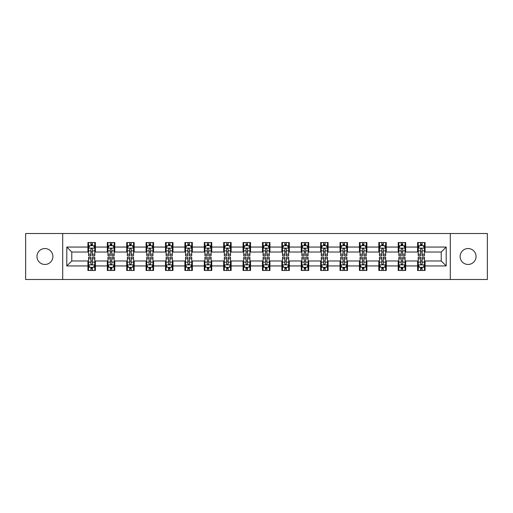<?xml version="1.0" encoding="UTF-8"?>
<svg xmlns="http://www.w3.org/2000/svg" width="513" height="513" viewBox="0 0 513 513"><rect width="100%" height="100%" fill="white"/><g stroke="black" fill="none" stroke-linecap="round" stroke-linejoin="round"><path stroke-width="0.77" d="M468.08 248.542A7.958 7.958 0 0 0 460.123 256.5A7.958 7.958 0 0 0 468.08 264.458A7.958 7.958 0 0 0 476.038 256.5A7.958 7.958 0 0 0 468.08 248.542M44.92 248.542A7.958 7.958 0 0 0 36.962 256.5A7.958 7.958 0 0 0 44.92 264.458A7.958 7.958 0 0 0 52.877 256.5A7.958 7.958 0 0 0 44.92 248.542M450.305 279.495L487.35 279.495L487.35 233.505L450.305 233.505L450.305 279.495L62.695 279.495L62.695 233.505L25.65 233.505L25.65 279.495L62.695 279.495M450.305 233.505L62.695 233.505M425.072 247.054L425.072 242.514L417.608 242.514L417.608 247.054L405.674 247.054L405.674 242.514L398.216 242.514L398.216 247.054L386.283 247.054L386.283 242.514L378.825 242.514L378.825 247.054L366.891 247.054L366.891 242.514L359.433 242.514L359.433 247.054L347.5 247.054L347.5 242.514L340.036 242.514L340.036 247.054L328.102 247.054L328.102 242.514L320.644 242.514L320.644 247.054L308.711 247.054L308.711 242.514L301.253 242.514L301.253 247.054L289.319 247.054L289.319 242.514L281.861 242.514L281.861 247.054L269.928 247.054L269.928 242.514L262.47 242.514L262.47 247.054L250.53 247.054L250.53 242.514L243.072 242.514L243.072 247.054L231.139 247.054L231.139 242.514L223.681 242.514L223.681 247.054L211.747 247.054L211.747 242.514L204.289 242.514L204.289 247.054L192.356 247.054L192.356 242.514L184.898 242.514L184.898 247.054L172.964 247.054L172.964 242.514L165.5 242.514L165.5 247.054L153.567 247.054L153.567 242.514L146.109 242.514L146.109 247.054L134.175 247.054L134.175 242.514L126.717 242.514L126.717 247.054L114.784 247.054L114.784 242.514L107.326 242.514L107.326 247.054L95.392 247.054L95.392 242.514L87.928 242.514L87.928 247.054L66.799 247.054L66.799 265.946L71.769 260.976L87.928 260.976L87.928 270.486L95.392 270.486L95.392 260.976L107.326 260.976L107.326 270.486L114.784 270.486L114.784 260.976L126.717 260.976L126.717 270.486L134.175 270.486L134.175 260.976L146.109 260.976L146.109 270.486L153.567 270.486L153.567 260.976L165.5 260.976L165.5 270.486L172.964 270.486L172.964 260.976L184.898 260.976L184.898 270.486L192.356 270.486L192.356 260.976L204.289 260.976L204.289 270.486L211.747 270.486L211.747 260.976L223.681 260.976L223.681 270.486L231.139 270.486L231.139 260.976L243.072 260.976L243.072 270.486L250.53 270.486L250.53 260.976L262.47 260.976L262.47 270.486L269.928 270.486L269.928 260.976L281.861 260.976L281.861 270.486L289.319 270.486L289.319 260.976L301.253 260.976L301.253 270.486L308.711 270.486L308.711 260.976L320.644 260.976L320.644 270.486L328.102 270.486L328.102 260.976L340.036 260.976L340.036 270.486L347.5 270.486L347.5 260.976L359.433 260.976L359.433 270.486L366.891 270.486L366.891 260.976L378.825 260.976L378.825 270.486L386.283 270.486L386.283 260.976L398.216 260.976L398.216 270.486L405.674 270.486L405.674 260.976L417.608 260.976L417.608 270.486L425.072 270.486L425.072 260.976L441.231 260.976L441.231 252.024L425.072 252.024L425.072 247.054L446.201 247.054L446.201 265.946L425.072 265.946M417.608 265.946L405.674 265.946M398.216 265.946L386.283 265.946M378.825 265.946L366.891 265.946M359.433 265.946L347.5 265.946M340.036 265.946L328.102 265.946M320.644 265.946L308.711 265.946M301.253 265.946L289.319 265.946M281.861 265.946L269.928 265.946M262.47 265.946L250.53 265.946M243.072 265.946L231.139 265.946M223.681 265.946L211.747 265.946M204.289 265.946L192.356 265.946M184.898 265.946L172.964 265.946M165.5 265.946L153.567 265.946M146.109 265.946L134.175 265.946M126.717 265.946L114.784 265.946M107.326 265.946L95.392 265.946M87.928 265.946L66.799 265.946M417.608 247.054L417.608 252.024L405.674 252.024L405.674 247.054M398.216 247.054L398.216 252.024L386.283 252.024L386.283 247.054M378.825 247.054L378.825 252.024L366.891 252.024L366.891 247.054M359.433 247.054L359.433 252.024L347.5 252.024L347.5 247.054M340.036 247.054L340.036 252.024L328.102 252.024L328.102 247.054M320.644 247.054L320.644 252.024L308.711 252.024L308.711 247.054M301.253 247.054L301.253 252.024L289.319 252.024L289.319 247.054M281.861 247.054L281.861 252.024L269.928 252.024L269.928 247.054M262.47 247.054L262.47 252.024L250.53 252.024L250.53 247.054M243.072 247.054L243.072 252.024L231.139 252.024L231.139 247.054M223.681 247.054L223.681 252.024L211.747 252.024L211.747 247.054M204.289 247.054L204.289 252.024L192.356 252.024L192.356 247.054M184.898 247.054L184.898 252.024L172.964 252.024L172.964 247.054M165.5 247.054L165.5 252.024L153.567 252.024L153.567 247.054M146.109 247.054L146.109 252.024L134.175 252.024L134.175 247.054M126.717 247.054L126.717 252.024L114.784 252.024L114.784 247.054M107.326 247.054L107.326 252.024L95.392 252.024L95.392 247.054M87.928 247.054L87.928 252.024L71.769 252.024L66.799 247.054M71.769 252.024L71.769 260.976M446.201 265.946L441.231 260.976M441.231 252.024L446.201 247.054M87.928 245.624L88.55 245.624M90.916 245.624L92.404 245.624M94.77 245.624L95.392 245.624M87.928 251.902L88.55 251.902M90.916 251.902L92.404 251.902M94.77 251.902L95.392 251.902M87.928 261.098L88.55 261.098M90.916 261.098L92.404 261.098M94.77 261.098L95.392 261.098M87.928 267.376L88.55 267.376M90.916 267.376L92.404 267.376M94.77 267.376L95.392 267.376M107.326 261.098L107.948 261.098M110.308 261.098L111.802 261.098M114.162 261.098L114.784 261.098M107.326 267.376L107.948 267.376M110.308 267.376L111.802 267.376M114.162 267.376L114.784 267.376M107.326 245.624L107.948 245.624M110.308 245.624L111.802 245.624M114.162 245.624L114.784 245.624M107.326 251.902L107.948 251.902M110.308 251.902L111.802 251.902M114.162 251.902L114.784 251.902M126.717 261.098L127.339 261.098M129.699 261.098L131.193 261.098M133.553 261.098L134.175 261.098M126.717 267.376L127.339 267.376M129.699 267.376L131.193 267.376M133.553 267.376L134.175 267.376M126.717 245.624L127.339 245.624M129.699 245.624L131.193 245.624M133.553 245.624L134.175 245.624M126.717 251.902L127.339 251.902M129.699 251.902L131.193 251.902M133.553 251.902L134.175 251.902M146.109 261.098L146.731 261.098M149.091 261.098L150.585 261.098M152.945 261.098L153.567 261.098M146.109 267.376L146.731 267.376M149.091 267.376L150.585 267.376M152.945 267.376L153.567 267.376M146.109 245.624L146.731 245.624M149.091 245.624L150.585 245.624M152.945 245.624L153.567 245.624M146.109 251.902L146.731 251.902M149.091 251.902L150.585 251.902M152.945 251.902L153.567 251.902M165.5 261.098L166.122 261.098M168.488 261.098L169.976 261.098M172.342 261.098L172.964 261.098M165.5 267.376L166.122 267.376M168.488 267.376L169.976 267.376M172.342 267.376L172.964 267.376M165.5 245.624L166.122 245.624M168.488 245.624L169.976 245.624M172.342 245.624L172.964 245.624M165.5 251.902L166.122 251.902M168.488 251.902L169.976 251.902M172.342 251.902L172.964 251.902M184.898 261.098L185.52 261.098M187.88 261.098L189.374 261.098M191.734 261.098L192.356 261.098M184.898 267.376L185.52 267.376M187.88 267.376L189.374 267.376M191.734 267.376L192.356 267.376M184.898 245.624L185.52 245.624M187.88 245.624L189.374 245.624M191.734 245.624L192.356 245.624M184.898 251.902L185.52 251.902M187.88 251.902L189.374 251.902M191.734 251.902L192.356 251.902M204.289 261.098L204.911 261.098M207.271 261.098L208.765 261.098M211.125 261.098L211.747 261.098M204.289 267.376L204.911 267.376M207.271 267.376L208.765 267.376M211.125 267.376L211.747 267.376M204.289 245.624L204.911 245.624M207.271 245.624L208.765 245.624M211.125 245.624L211.747 245.624M204.289 251.902L204.911 251.902M207.271 251.902L208.765 251.902M211.125 251.902L211.747 251.902M223.681 261.098L224.303 261.098M226.663 261.098L228.157 261.098M230.517 261.098L231.139 261.098M223.681 267.376L224.303 267.376M226.663 267.376L228.157 267.376M230.517 267.376L231.139 267.376M223.681 245.624L224.303 245.624M226.663 245.624L228.157 245.624M230.517 245.624L231.139 245.624M223.681 251.902L224.303 251.902M226.663 251.902L228.157 251.902M230.517 251.902L231.139 251.902M243.072 261.098L243.694 261.098M246.06 261.098L247.548 261.098M249.914 261.098L250.53 261.098M243.072 267.376L243.694 267.376M246.06 267.376L247.548 267.376M249.914 267.376L250.53 267.376M243.072 245.624L243.694 245.624M246.06 245.624L247.548 245.624M249.914 245.624L250.53 245.624M243.072 251.902L243.694 251.902M246.06 251.902L247.548 251.902M249.914 251.902L250.53 251.902M262.47 261.098L263.086 261.098M265.452 261.098L266.94 261.098M269.306 261.098L269.928 261.098M262.47 267.376L263.086 267.376M265.452 267.376L266.94 267.376M269.306 267.376L269.928 267.376M262.47 245.624L263.086 245.624M265.452 245.624L266.94 245.624M269.306 245.624L269.928 245.624M262.47 251.902L263.086 251.902M265.452 251.902L266.94 251.902M269.306 251.902L269.928 251.902M281.861 261.098L282.483 261.098M284.843 261.098L286.337 261.098M288.697 261.098L289.319 261.098M281.861 267.376L282.483 267.376M284.843 267.376L286.337 267.376M288.697 267.376L289.319 267.376M281.861 245.624L282.483 245.624M284.843 245.624L286.337 245.624M288.697 245.624L289.319 245.624M281.861 251.902L282.483 251.902M284.843 251.902L286.337 251.902M288.697 251.902L289.319 251.902M301.253 261.098L301.875 261.098M304.235 261.098L305.729 261.098M308.089 261.098L308.711 261.098M301.253 267.376L301.875 267.376M304.235 267.376L305.729 267.376M308.089 267.376L308.711 267.376M301.253 245.624L301.875 245.624M304.235 245.624L305.729 245.624M308.089 245.624L308.711 245.624M301.253 251.902L301.875 251.902M304.235 251.902L305.729 251.902M308.089 251.902L308.711 251.902M320.644 261.098L321.266 261.098M323.626 261.098L325.12 261.098M327.48 261.098L328.102 261.098M320.644 267.376L321.266 267.376M323.626 267.376L325.12 267.376M327.48 267.376L328.102 267.376M320.644 245.624L321.266 245.624M323.626 245.624L325.12 245.624M327.48 245.624L328.102 245.624M320.644 251.902L321.266 251.902M323.626 251.902L325.12 251.902M327.48 251.902L328.102 251.902M340.036 261.098L340.658 261.098M343.024 261.098L344.512 261.098M346.878 261.098L347.5 261.098M340.036 267.376L340.658 267.376M343.024 267.376L344.512 267.376M346.878 267.376L347.5 267.376M340.036 245.624L340.658 245.624M343.024 245.624L344.512 245.624M346.878 245.624L347.5 245.624M340.036 251.902L340.658 251.902M343.024 251.902L344.512 251.902M346.878 251.902L347.5 251.902M359.433 261.098L360.055 261.098M362.415 261.098L363.909 261.098M366.269 261.098L366.891 261.098M359.433 267.376L360.055 267.376M362.415 267.376L363.909 267.376M366.269 267.376L366.891 267.376M359.433 245.624L360.055 245.624M362.415 245.624L363.909 245.624M366.269 245.624L366.891 245.624M359.433 251.902L360.055 251.902M362.415 251.902L363.909 251.902M366.269 251.902L366.891 251.902M378.825 261.098L379.447 261.098M381.807 261.098L383.301 261.098M385.661 261.098L386.283 261.098M378.825 267.376L379.447 267.376M381.807 267.376L383.301 267.376M385.661 267.376L386.283 267.376M378.825 245.624L379.447 245.624M381.807 245.624L383.301 245.624M385.661 245.624L386.283 245.624M378.825 251.902L379.447 251.902M381.807 251.902L383.301 251.902M385.661 251.902L386.283 251.902M398.216 261.098L398.838 261.098M401.198 261.098L402.692 261.098M405.052 261.098L405.674 261.098M398.216 267.376L398.838 267.376M401.198 267.376L402.692 267.376M405.052 267.376L405.674 267.376M398.216 245.624L398.838 245.624M401.198 245.624L402.692 245.624M405.052 245.624L405.674 245.624M398.216 251.902L398.838 251.902M401.198 251.902L402.692 251.902M405.052 251.902L405.674 251.902M417.608 261.098L418.23 261.098M420.596 261.098L422.084 261.098M424.45 261.098L425.072 261.098M417.608 267.376L418.23 267.376M420.596 267.376L422.084 267.376M424.45 267.376L425.072 267.376M417.608 245.624L418.23 245.624M420.596 245.624L422.084 245.624M424.45 245.624L425.072 245.624M417.608 251.902L418.23 251.902M420.596 251.902L422.084 251.902M424.45 251.902L425.072 251.902M92.404 244.13L90.916 244.13M94.77 254.198L92.404 254.198L92.404 255.756L94.77 255.756L94.77 248.17L93.526 245.682L89.794 245.682L88.55 248.17L88.55 255.756L90.916 255.756L90.916 254.198L88.55 254.198M88.55 248.17L88.55 242.514M94.77 248.17L94.77 242.514M90.916 245.682L90.916 242.514M92.404 242.514L92.404 245.682M92.404 254.198L92.404 249.106C91.91 248.145 91.41 248.145 90.916 249.106L90.916 254.198M90.916 268.87L92.404 268.87M88.55 258.802L90.916 258.802L90.916 257.244L88.55 257.244L88.55 264.83L89.794 267.318L93.526 267.318L94.77 264.83L94.77 257.244L92.404 257.244L92.404 258.802L94.77 258.802M94.77 264.83L94.77 270.486M88.55 264.83L88.55 270.486M92.404 267.318L92.404 270.486M90.916 270.486L90.916 267.318M90.916 258.802L90.916 263.894C91.41 264.855 91.91 264.855 92.404 263.894L92.404 258.802M111.802 244.13L110.308 244.13M114.162 254.198L111.802 254.198L111.802 255.756L114.162 255.756L114.162 248.17L112.918 245.682L109.186 245.682L107.948 248.17L107.948 255.756L110.308 255.756L110.308 254.198L107.948 254.198M107.948 248.17L107.948 242.514M114.162 248.17L114.162 242.514M110.308 245.682L110.308 242.514M111.802 242.514L111.802 245.682M111.802 254.198L111.802 249.106C111.302 248.145 110.808 248.145 110.308 249.106L110.308 254.198M131.193 244.13L129.699 244.13M133.553 254.198L131.193 254.198L131.193 255.756L133.553 255.756L133.553 248.17L132.309 245.682L128.583 245.682L127.339 248.17L127.339 255.756L129.699 255.756L129.699 254.198L127.339 254.198M127.339 248.17L127.339 242.514M133.553 248.17L133.553 242.514M129.699 245.682L129.699 242.514M131.193 242.514L131.193 245.682M131.193 254.198L131.193 249.106C130.693 248.145 130.199 248.145 129.699 249.106L129.699 254.198M110.308 268.87L111.802 268.87M107.948 258.802L110.308 258.802L110.308 257.244L107.948 257.244L107.948 264.83L109.186 267.318L112.918 267.318L114.162 264.83L114.162 257.244L111.802 257.244L111.802 258.802L114.162 258.802M114.162 264.83L114.162 270.486M107.948 264.83L107.948 270.486M111.802 267.318L111.802 270.486M110.308 270.486L110.308 267.318M110.308 258.802L110.308 263.894C110.802 264.855 111.302 264.855 111.802 263.894L111.802 258.802M129.699 268.87L131.193 268.87M127.339 258.802L129.699 258.802L129.699 257.244L127.339 257.244L127.339 264.83L128.583 267.318L132.309 267.318L133.553 264.83L133.553 257.244L131.193 257.244L131.193 258.802L133.553 258.802M133.553 264.83L133.553 270.486M127.339 264.83L127.339 270.486M131.193 267.318L131.193 270.486M129.699 270.486L129.699 267.318M129.699 258.802L129.699 263.894C130.199 264.855 130.693 264.855 131.193 263.894L131.193 258.802M150.585 244.13L149.091 244.13M152.945 254.198L150.585 254.198L150.585 255.756L152.945 255.756L152.945 248.17L151.707 245.682L147.975 245.682L146.731 248.17L146.731 255.756L149.091 255.756L149.091 254.198L146.731 254.198M146.731 248.17L146.731 242.514M152.945 248.17L152.945 242.514M149.091 245.682L149.091 242.514M150.585 242.514L150.585 245.682M150.585 254.198L150.585 249.106C150.091 248.145 149.591 248.145 149.091 249.106L149.091 254.198M169.976 244.13L168.488 244.13M172.342 254.198L169.976 254.198L169.976 255.756L172.342 255.756L172.342 248.17L171.098 245.682L167.366 245.682L166.122 248.17L166.122 255.756L168.488 255.756L168.488 254.198L166.122 254.198M166.122 248.17L166.122 242.514M172.342 248.17L172.342 242.514M168.488 245.682L168.488 242.514M169.976 242.514L169.976 245.682M169.976 254.198L169.976 249.106C169.482 248.145 168.982 248.145 168.488 249.106L168.488 254.198M189.374 244.13L187.88 244.13M191.734 254.198L189.374 254.198L189.374 255.756L191.734 255.756L191.734 248.17L190.49 245.682L186.758 245.682L185.52 248.17L185.52 255.756L187.88 255.756L187.88 254.198L185.52 254.198M185.52 248.17L185.52 242.514M191.734 248.17L191.734 242.514M187.88 245.682L187.88 242.514M189.374 242.514L189.374 245.682M189.374 254.198L189.374 249.106C188.874 248.145 188.38 248.145 187.88 249.106L187.88 254.198M149.091 268.87L150.585 268.87M146.731 258.802L149.091 258.802L149.091 257.244L146.731 257.244L146.731 264.83L147.975 267.318L151.707 267.318L152.945 264.83L152.945 257.244L150.585 257.244L150.585 258.802L152.945 258.802M152.945 264.83L152.945 270.486M146.731 264.83L146.731 270.486M150.585 267.318L150.585 270.486M149.091 270.486L149.091 267.318M149.091 258.802L149.091 263.894C149.591 264.855 150.085 264.855 150.585 263.894L150.585 258.802M168.488 268.87L169.976 268.87M166.122 258.802L168.488 258.802L168.488 257.244L166.122 257.244L166.122 264.83L167.366 267.318L171.098 267.318L172.342 264.83L172.342 257.244L169.976 257.244L169.976 258.802L172.342 258.802M172.342 264.83L172.342 270.486M166.122 264.83L166.122 270.486M169.976 267.318L169.976 270.486M168.488 270.486L168.488 267.318M168.488 258.802L168.488 263.894C168.982 264.855 169.482 264.855 169.976 263.894L169.976 258.802M187.88 268.87L189.374 268.87M185.52 258.802L187.88 258.802L187.88 257.244L185.52 257.244L185.52 264.83L186.758 267.318L190.49 267.318L191.734 264.83L191.734 257.244L189.374 257.244L189.374 258.802L191.734 258.802M191.734 264.83L191.734 270.486M185.52 264.83L185.52 270.486M189.374 267.318L189.374 270.486M187.88 270.486L187.88 267.318M187.88 258.802L187.88 263.894C188.374 264.855 188.874 264.855 189.374 263.894L189.374 258.802M208.765 244.13L207.271 244.13M211.125 254.198L208.765 254.198L208.765 255.756L211.125 255.756L211.125 248.17L209.881 245.682L206.155 245.682L204.911 248.17L204.911 255.756L207.271 255.756L207.271 254.198L204.911 254.198M204.911 248.17L204.911 242.514M211.125 248.17L211.125 242.514M207.271 245.682L207.271 242.514M208.765 242.514L208.765 245.682M208.765 254.198L208.765 249.106C208.265 248.145 207.771 248.145 207.271 249.106L207.271 254.198M207.271 268.87L208.765 268.87M204.911 258.802L207.271 258.802L207.271 257.244L204.911 257.244L204.911 264.83L206.155 267.318L209.881 267.318L211.125 264.83L211.125 257.244L208.765 257.244L208.765 258.802L211.125 258.802M211.125 264.83L211.125 270.486M204.911 264.83L204.911 270.486M208.765 267.318L208.765 270.486M207.271 270.486L207.271 267.318M207.271 258.802L207.271 263.894C207.771 264.855 208.265 264.855 208.765 263.894L208.765 258.802M228.157 244.13L226.663 244.13M230.517 254.198L228.157 254.198L228.157 255.756L230.517 255.756L230.517 248.17L229.273 245.682L225.547 245.682L224.303 248.17L224.303 255.756L226.663 255.756L226.663 254.198L224.303 254.198M224.303 248.17L224.303 242.514M230.517 248.17L230.517 242.514M226.663 245.682L226.663 242.514M228.157 242.514L228.157 245.682M228.157 254.198L228.157 249.106C227.663 248.145 227.163 248.145 226.663 249.106L226.663 254.198M226.663 268.87L228.157 268.87M224.303 258.802L226.663 258.802L226.663 257.244L224.303 257.244L224.303 264.83L225.547 267.318L229.273 267.318L230.517 264.83L230.517 257.244L228.157 257.244L228.157 258.802L230.517 258.802M230.517 264.83L230.517 270.486M224.303 264.83L224.303 270.486M228.157 267.318L228.157 270.486M226.663 270.486L226.663 267.318M226.663 258.802L226.663 263.894C227.163 264.855 227.657 264.855 228.157 263.894L228.157 258.802M247.548 244.13L246.06 244.13M249.914 254.198L247.548 254.198L247.548 255.756L249.914 255.756L249.914 248.17L248.67 245.682L244.938 245.682L243.694 248.17L243.694 255.756L246.06 255.756L246.06 254.198L243.694 254.198M243.694 248.17L243.694 242.514M249.914 248.17L249.914 242.514M246.06 245.682L246.06 242.514M247.548 242.514L247.548 245.682M247.548 254.198L247.548 249.106C247.054 248.145 246.554 248.145 246.06 249.106L246.06 254.198M246.06 268.87L247.548 268.87M243.694 258.802L246.06 258.802L246.06 257.244L243.694 257.244L243.694 264.83L244.938 267.318L248.67 267.318L249.914 264.83L249.914 257.244L247.548 257.244L247.548 258.802L249.914 258.802M249.914 264.83L249.914 270.486M243.694 264.83L243.694 270.486M247.548 267.318L247.548 270.486M246.06 270.486L246.06 267.318M246.06 258.802L246.06 263.894C246.554 264.855 247.054 264.855 247.548 263.894L247.548 258.802M266.94 244.13L265.452 244.13M269.306 254.198L266.94 254.198L266.94 255.756L269.306 255.756L269.306 248.17L268.062 245.682L264.33 245.682L263.086 248.17L263.086 255.756L265.452 255.756L265.452 254.198L263.086 254.198M263.086 248.17L263.086 242.514M269.306 248.17L269.306 242.514M265.452 245.682L265.452 242.514M266.94 242.514L266.94 245.682M266.94 254.198L266.94 249.106C266.446 248.145 265.946 248.145 265.452 249.106L265.452 254.198M265.452 268.87L266.94 268.87M263.086 258.802L265.452 258.802L265.452 257.244L263.086 257.244L263.086 264.83L264.33 267.318L268.062 267.318L269.306 264.83L269.306 257.244L266.94 257.244L266.94 258.802L269.306 258.802M269.306 264.83L269.306 270.486M263.086 264.83L263.086 270.486M266.94 267.318L266.94 270.486M265.452 270.486L265.452 267.318M265.452 258.802L265.452 263.894C265.946 264.855 266.446 264.855 266.94 263.894L266.94 258.802M286.337 244.13L284.843 244.13M288.697 254.198L286.337 254.198L286.337 255.756L288.697 255.756L288.697 248.17L287.453 245.682L283.727 245.682L282.483 248.17L282.483 255.756L284.843 255.756L284.843 254.198L282.483 254.198M282.483 248.17L282.483 242.514M288.697 248.17L288.697 242.514M284.843 245.682L284.843 242.514M286.337 242.514L286.337 245.682M286.337 254.198L286.337 249.106C285.837 248.145 285.343 248.145 284.843 249.106L284.843 254.198M284.843 268.87L286.337 268.87M282.483 258.802L284.843 258.802L284.843 257.244L282.483 257.244L282.483 264.83L283.727 267.318L287.453 267.318L288.697 264.83L288.697 257.244L286.337 257.244L286.337 258.802L288.697 258.802M288.697 264.83L288.697 270.486M282.483 264.83L282.483 270.486M286.337 267.318L286.337 270.486M284.843 270.486L284.843 267.318M284.843 258.802L284.843 263.894C285.337 264.855 285.837 264.855 286.337 263.894L286.337 258.802M305.729 244.13L304.235 244.13M308.089 254.198L305.729 254.198L305.729 255.756L308.089 255.756L308.089 248.17L306.845 245.682L303.119 245.682L301.875 248.17L301.875 255.756L304.235 255.756L304.235 254.198L301.875 254.198M301.875 248.17L301.875 242.514M308.089 248.17L308.089 242.514M304.235 245.682L304.235 242.514M305.729 242.514L305.729 245.682M305.729 254.198L305.729 249.106C305.229 248.145 304.735 248.145 304.235 249.106L304.235 254.198M304.235 268.87L305.729 268.87M301.875 258.802L304.235 258.802L304.235 257.244L301.875 257.244L301.875 264.83L303.119 267.318L306.845 267.318L308.089 264.83L308.089 257.244L305.729 257.244L305.729 258.802L308.089 258.802M308.089 264.83L308.089 270.486M301.875 264.83L301.875 270.486M305.729 267.318L305.729 270.486M304.235 270.486L304.235 267.318M304.235 258.802L304.235 263.894C304.735 264.855 305.229 264.855 305.729 263.894L305.729 258.802M325.12 244.13L323.626 244.13M327.48 254.198L325.12 254.198L325.12 255.756L327.48 255.756L327.48 248.17L326.242 245.682L322.51 245.682L321.266 248.17L321.266 255.756L323.626 255.756L323.626 254.198L321.266 254.198M321.266 248.17L321.266 242.514M327.48 248.17L327.48 242.514M323.626 245.682L323.626 242.514M325.12 242.514L325.12 245.682M325.12 254.198L325.12 249.106C324.626 248.145 324.126 248.145 323.626 249.106L323.626 254.198M323.626 268.87L325.12 268.87M321.266 258.802L323.626 258.802L323.626 257.244L321.266 257.244L321.266 264.83L322.51 267.318L326.242 267.318L327.48 264.83L327.48 257.244L325.12 257.244L325.12 258.802L327.48 258.802M327.48 264.83L327.48 270.486M321.266 264.83L321.266 270.486M325.12 267.318L325.12 270.486M323.626 270.486L323.626 267.318M323.626 258.802L323.626 263.894C324.126 264.855 324.62 264.855 325.12 263.894L325.12 258.802M344.512 244.13L343.024 244.13M346.878 254.198L344.512 254.198L344.512 255.756L346.878 255.756L346.878 248.17L345.634 245.682L341.902 245.682L340.658 248.17L340.658 255.756L343.024 255.756L343.024 254.198L340.658 254.198M340.658 248.17L340.658 242.514M346.878 248.17L346.878 242.514M343.024 245.682L343.024 242.514M344.512 242.514L344.512 245.682M344.512 254.198L344.512 249.106C344.018 248.145 343.518 248.145 343.024 249.106L343.024 254.198M343.024 268.87L344.512 268.87M340.658 258.802L343.024 258.802L343.024 257.244L340.658 257.244L340.658 264.83L341.902 267.318L345.634 267.318L346.878 264.83L346.878 257.244L344.512 257.244L344.512 258.802L346.878 258.802M346.878 264.83L346.878 270.486M340.658 264.83L340.658 270.486M344.512 267.318L344.512 270.486M343.024 270.486L343.024 267.318M343.024 258.802L343.024 263.894C343.518 264.855 344.018 264.855 344.512 263.894L344.512 258.802M363.909 244.13L362.415 244.13M366.269 254.198L363.909 254.198L363.909 255.756L366.269 255.756L366.269 248.17L365.025 245.682L361.293 245.682L360.055 248.17L360.055 255.756L362.415 255.756L362.415 254.198L360.055 254.198M360.055 248.17L360.055 242.514M366.269 248.17L366.269 242.514M362.415 245.682L362.415 242.514M363.909 242.514L363.909 245.682M363.909 254.198L363.909 249.106C363.409 248.145 362.915 248.145 362.415 249.106L362.415 254.198M362.415 268.87L363.909 268.87M360.055 258.802L362.415 258.802L362.415 257.244L360.055 257.244L360.055 264.83L361.293 267.318L365.025 267.318L366.269 264.83L366.269 257.244L363.909 257.244L363.909 258.802L366.269 258.802M366.269 264.83L366.269 270.486M360.055 264.83L360.055 270.486M363.909 267.318L363.909 270.486M362.415 270.486L362.415 267.318M362.415 258.802L362.415 263.894C362.909 264.855 363.409 264.855 363.909 263.894L363.909 258.802M383.301 244.13L381.807 244.13M385.661 254.198L383.301 254.198L383.301 255.756L385.661 255.756L385.661 248.17L384.417 245.682L380.691 245.682L379.447 248.17L379.447 255.756L381.807 255.756L381.807 254.198L379.447 254.198M379.447 248.17L379.447 242.514M385.661 248.17L385.661 242.514M381.807 245.682L381.807 242.514M383.301 242.514L383.301 245.682M383.301 254.198L383.301 249.106C382.801 248.145 382.307 248.145 381.807 249.106L381.807 254.198M381.807 268.87L383.301 268.87M379.447 258.802L381.807 258.802L381.807 257.244L379.447 257.244L379.447 264.83L380.691 267.318L384.417 267.318L385.661 264.83L385.661 257.244L383.301 257.244L383.301 258.802L385.661 258.802M385.661 264.83L385.661 270.486M379.447 264.83L379.447 270.486M383.301 267.318L383.301 270.486M381.807 270.486L381.807 267.318M381.807 258.802L381.807 263.894C382.307 264.855 382.801 264.855 383.301 263.894L383.301 258.802M402.692 244.13L401.198 244.13M405.052 254.198L402.692 254.198L402.692 255.756L405.052 255.756L405.052 248.17L403.814 245.682L400.082 245.682L398.838 248.17L398.838 255.756L401.198 255.756L401.198 254.198L398.838 254.198M398.838 248.17L398.838 242.514M405.052 248.17L405.052 242.514M401.198 245.682L401.198 242.514M402.692 242.514L402.692 245.682M402.692 254.198L402.692 249.106C402.198 248.145 401.698 248.145 401.198 249.106L401.198 254.198M401.198 268.87L402.692 268.87M398.838 258.802L401.198 258.802L401.198 257.244L398.838 257.244L398.838 264.83L400.082 267.318L403.814 267.318L405.052 264.83L405.052 257.244L402.692 257.244L402.692 258.802L405.052 258.802M405.052 264.83L405.052 270.486M398.838 264.83L398.838 270.486M402.692 267.318L402.692 270.486M401.198 270.486L401.198 267.318M401.198 258.802L401.198 263.894C401.698 264.855 402.192 264.855 402.692 263.894L402.692 258.802M422.084 244.13L420.596 244.13M424.45 254.198L422.084 254.198L422.084 255.756L424.45 255.756L424.45 248.17L423.206 245.682L419.474 245.682L418.23 248.17L418.23 255.756L420.596 255.756L420.596 254.198L418.23 254.198M418.23 248.17L418.23 242.514M424.45 248.17L424.45 242.514M420.596 245.682L420.596 242.514M422.084 242.514L422.084 245.682M422.084 254.198L422.084 249.106C421.59 248.145 421.09 248.145 420.596 249.106L420.596 254.198M420.596 268.87L422.084 268.87M418.23 258.802L420.596 258.802L420.596 257.244L418.23 257.244L418.23 264.83L419.474 267.318L423.206 267.318L424.45 264.83L424.45 257.244L422.084 257.244L422.084 258.802L424.45 258.802M424.45 264.83L424.45 270.486M418.23 264.83L418.23 270.486M422.084 267.318L422.084 270.486M420.596 270.486L420.596 267.318M420.596 258.802L420.596 263.894C421.09 264.855 421.59 264.855 422.084 263.894L422.084 258.802M94.738 248.106L88.582 248.106M88.55 245.836L89.724 245.836M93.597 245.836L94.77 245.836M90.916 250.863L88.55 250.863M94.77 250.863L92.404 250.863M92.404 244.919L90.916 244.919M88.582 264.894L94.738 264.894M94.77 267.164L93.597 267.164M89.724 267.164L88.55 267.164M92.404 262.137L94.77 262.137M88.55 262.137L90.916 262.137M90.916 268.081L92.404 268.081M114.13 248.106L107.974 248.106M107.948 245.836L109.115 245.836M112.995 245.836L114.162 245.836M110.308 250.863L107.948 250.863M114.162 250.863L111.802 250.863M111.802 244.919L110.308 244.919M133.521 248.106L127.371 248.106M127.339 245.836L128.506 245.836M132.386 245.836L133.553 245.836M129.699 250.863L127.339 250.863M133.553 250.863L131.193 250.863M131.193 244.919L129.699 244.919M107.974 264.894L114.13 264.894M114.162 267.164L112.995 267.164M109.115 267.164L107.948 267.164M111.802 262.137L114.162 262.137M107.948 262.137L110.308 262.137M110.308 268.081L111.802 268.081M127.371 264.894L133.521 264.894M133.553 267.164L132.386 267.164M128.506 267.164L127.339 267.164M131.193 262.137L133.553 262.137M127.339 262.137L129.699 262.137M129.699 268.081L131.193 268.081M152.919 248.106L146.763 248.106M146.731 245.836L147.898 245.836M151.777 245.836L152.945 245.836M149.091 250.863L146.731 250.863M152.945 250.863L150.585 250.863M150.585 244.919L149.091 244.919M172.31 248.106L166.154 248.106M166.122 245.836L167.296 245.836M171.169 245.836L172.342 245.836M168.488 250.863L166.122 250.863M172.342 250.863L169.976 250.863M169.976 244.919L168.488 244.919M191.702 248.106L185.546 248.106M185.52 245.836L186.687 245.836M190.567 245.836L191.734 245.836M187.88 250.863L185.52 250.863M191.734 250.863L189.374 250.863M189.374 244.919L187.88 244.919M146.763 264.894L152.919 264.894M152.945 267.164L151.777 267.164M147.898 267.164L146.731 267.164M150.585 262.137L152.945 262.137M146.731 262.137L149.091 262.137M149.091 268.081L150.585 268.081M166.154 264.894L172.31 264.894M172.342 267.164L171.169 267.164M167.296 267.164L166.122 267.164M169.976 262.137L172.342 262.137M166.122 262.137L168.488 262.137M168.488 268.081L169.976 268.081M185.546 264.894L191.702 264.894M191.734 267.164L190.567 267.164M186.687 267.164L185.52 267.164M189.374 262.137L191.734 262.137M185.52 262.137L187.88 262.137M187.88 268.081L189.374 268.081M211.093 248.106L204.944 248.106M204.911 245.836L206.079 245.836M209.958 245.836L211.125 245.836M207.271 250.863L204.911 250.863M211.125 250.863L208.765 250.863M208.765 244.919L207.271 244.919M204.944 264.894L211.093 264.894M211.125 267.164L209.958 267.164M206.079 267.164L204.911 267.164M208.765 262.137L211.125 262.137M204.911 262.137L207.271 262.137M207.271 268.081L208.765 268.081M230.484 248.106L224.335 248.106M224.303 245.836L225.47 245.836M229.349 245.836L230.517 245.836M226.663 250.863L224.303 250.863M230.517 250.863L228.157 250.863M228.157 244.919L226.663 244.919M224.335 264.894L230.484 264.894M230.517 267.164L229.349 267.164M225.47 267.164L224.303 267.164M228.157 262.137L230.517 262.137M224.303 262.137L226.663 262.137M226.663 268.081L228.157 268.081M249.882 248.106L243.726 248.106M243.694 245.836L244.861 245.836M248.741 245.836L249.914 245.836M246.06 250.863L243.694 250.863M249.914 250.863L247.548 250.863M247.548 244.919L246.06 244.919M243.726 264.894L249.882 264.894M249.914 267.164L248.741 267.164M244.861 267.164L243.694 267.164M247.548 262.137L249.914 262.137M243.694 262.137L246.06 262.137M246.06 268.081L247.548 268.081M269.274 248.106L263.118 248.106M263.086 245.836L264.259 245.836M268.139 245.836L269.306 245.836M265.452 250.863L263.086 250.863M269.306 250.863L266.94 250.863M266.94 244.919L265.452 244.919M263.118 264.894L269.274 264.894M269.306 267.164L268.139 267.164M264.259 267.164L263.086 267.164M266.94 262.137L269.306 262.137M263.086 262.137L265.452 262.137M265.452 268.081L266.94 268.081M288.665 248.106L282.516 248.106M282.483 245.836L283.651 245.836M287.53 245.836L288.697 245.836M284.843 250.863L282.483 250.863M288.697 250.863L286.337 250.863M286.337 244.919L284.843 244.919M282.516 264.894L288.665 264.894M288.697 267.164L287.53 267.164M283.651 267.164L282.483 267.164M286.337 262.137L288.697 262.137M282.483 262.137L284.843 262.137M284.843 268.081L286.337 268.081M308.056 248.106L301.907 248.106M301.875 245.836L303.042 245.836M306.921 245.836L308.089 245.836M304.235 250.863L301.875 250.863M308.089 250.863L305.729 250.863M305.729 244.919L304.235 244.919M301.907 264.894L308.056 264.894M308.089 267.164L306.921 267.164M303.042 267.164L301.875 267.164M305.729 262.137L308.089 262.137M301.875 262.137L304.235 262.137M304.235 268.081L305.729 268.081M327.454 248.106L321.298 248.106M321.266 245.836L322.433 245.836M326.313 245.836L327.48 245.836M323.626 250.863L321.266 250.863M327.48 250.863L325.12 250.863M325.12 244.919L323.626 244.919M321.298 264.894L327.454 264.894M327.48 267.164L326.313 267.164M322.433 267.164L321.266 267.164M325.12 262.137L327.48 262.137M321.266 262.137L323.626 262.137M323.626 268.081L325.12 268.081M346.846 248.106L340.69 248.106M340.658 245.836L341.831 245.836M345.704 245.836L346.878 245.836M343.024 250.863L340.658 250.863M346.878 250.863L344.512 250.863M344.512 244.919L343.024 244.919M340.69 264.894L346.846 264.894M346.878 267.164L345.704 267.164M341.831 267.164L340.658 267.164M344.512 262.137L346.878 262.137M340.658 262.137L343.024 262.137M343.024 268.081L344.512 268.081M366.237 248.106L360.081 248.106M360.055 245.836L361.223 245.836M365.102 245.836L366.269 245.836M362.415 250.863L360.055 250.863M366.269 250.863L363.909 250.863M363.909 244.919L362.415 244.919M360.081 264.894L366.237 264.894M366.269 267.164L365.102 267.164M361.223 267.164L360.055 267.164M363.909 262.137L366.269 262.137M360.055 262.137L362.415 262.137M362.415 268.081L363.909 268.081M385.629 248.106L379.479 248.106M379.447 245.836L380.614 245.836M384.493 245.836L385.661 245.836M381.807 250.863L379.447 250.863M385.661 250.863L383.301 250.863M383.301 244.919L381.807 244.919M379.479 264.894L385.629 264.894M385.661 267.164L384.493 267.164M380.614 267.164L379.447 267.164M383.301 262.137L385.661 262.137M379.447 262.137L381.807 262.137M381.807 268.081L383.301 268.081M405.026 248.106L398.87 248.106M398.838 245.836L400.005 245.836M403.885 245.836L405.052 245.836M401.198 250.863L398.838 250.863M405.052 250.863L402.692 250.863M402.692 244.919L401.198 244.919M398.87 264.894L405.026 264.894M405.052 267.164L403.885 267.164M400.005 267.164L398.838 267.164M402.692 262.137L405.052 262.137M398.838 262.137L401.198 262.137M401.198 268.081L402.692 268.081M424.418 248.106L418.262 248.106M418.23 245.836L419.403 245.836M423.276 245.836L424.45 245.836M420.596 250.863L418.23 250.863M424.45 250.863L422.084 250.863M422.084 244.919L420.596 244.919M418.262 264.894L424.418 264.894M424.45 267.164L423.276 267.164M419.403 267.164L418.23 267.164M422.084 262.137L424.45 262.137M418.23 262.137L420.596 262.137M420.596 268.081L422.084 268.081"/></g></svg>
